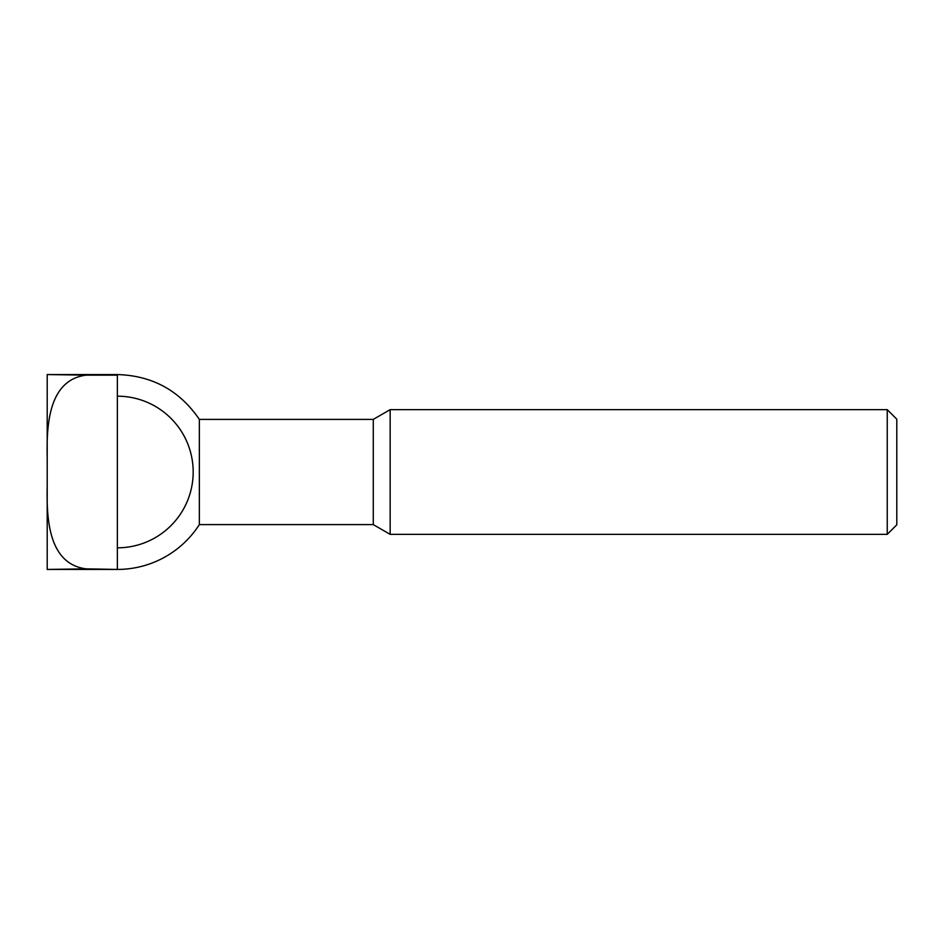 <?xml version="1.0" encoding="UTF-8"?>
<svg xmlns="http://www.w3.org/2000/svg" width="944" height="944" viewBox="0 0 944 944"><rect width="100%" height="100%" fill="white"/><g stroke="black" fill="none" stroke-linecap="round" stroke-linejoin="round"><path stroke-width="1.42" d="M117.351 374.567L47.2 374.567L86.175 375.146C47.412 379.984 46.634 428.092 47.2 458.182L47.2 485.818C46.669 515.861 47.342 563.957 86.175 568.854L117.351 569.433A97.433 97.433 0 0 0 199.349 524.616L199.349 419.384C179.631 390.521 152.291 375.582 117.351 374.567L117.351 568.854M86.175 375.146L117.351 375.146M86.175 568.854L47.2 569.433L117.351 569.433M887.242 409.649L896.8 419.207L896.8 524.793L887.242 534.351L390.155 534.351L390.155 409.649L887.242 409.649L887.242 534.351M390.155 409.649L373.281 419.384L373.281 524.616L390.155 534.351M117.351 396.173A75.827 75.827 0 0 1 193.178 472A75.827 75.827 0 0 1 117.351 547.827M47.2 374.567L47.2 458.182M47.2 485.818L47.2 569.433M373.281 419.384L199.349 419.384M373.281 524.616L199.349 524.616"/></g></svg>
